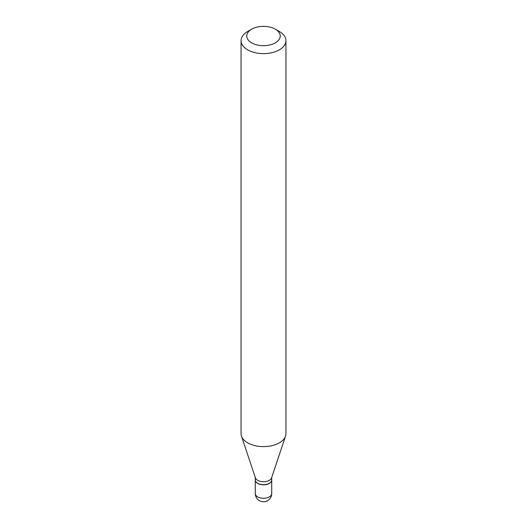 <?xml version="1.0" encoding="UTF-8"?>
<svg xmlns="http://www.w3.org/2000/svg" width="527" height="527" viewBox="0 0 527 527"><rect width="100%" height="100%" fill="white"/><g stroke="black" fill="none" stroke-linecap="round" stroke-linejoin="round"><path stroke-width="0.79" d="M255.272 479.998A8.228 4.75 0 0 0 255.272 480.071A8.228 4.75 0 0 0 257.683 483.43A8.228 4.75 0 0 0 266.649 484.465A8.228 4.75 0 0 0 271.728 480.071A8.228 4.75 0 0 0 271.728 479.998M255.272 477.422L255.272 479.919A8.228 4.75 0 0 0 257.683 483.279A8.228 4.75 0 0 0 269.317 483.279L269.317 483.279A8.228 4.75 0 0 0 271.728 479.919L271.728 477.422M247.631 31.508L251.662 29.183L247.631 31.508A22.444 12.958 0 0 0 241.056 40.671L241.056 433.662A22.444 12.958 0 0 0 241.465 436.112L255.424 477.87A8.228 4.75 0 0 0 261.089 481.513A8.228 4.75 0 0 0 269.317 480.328A8.228 4.75 0 0 0 271.576 477.87L285.535 436.112A22.444 12.958 0 0 0 285.944 433.662L285.944 40.671A22.444 12.958 0 0 0 279.369 31.508L275.338 29.183A16.739 9.664 0 0 0 251.662 29.183L251.662 29.183A16.739 9.664 0 0 0 251.662 42.852A16.739 9.664 0 0 0 275.338 42.852A16.739 9.664 0 0 0 275.338 29.183M257.749 483.318A8.037 4.638 0 0 0 257.815 483.358A8.037 4.638 0 0 0 269.185 483.358L269.185 483.358M241.056 40.671A22.444 12.958 0 0 0 254.91 52.641A22.444 12.958 0 0 0 279.369 49.828A22.444 12.958 0 0 0 285.944 40.671M241.465 436.112A22.444 12.958 0 0 0 256.926 446.046A22.444 12.958 0 0 0 279.369 442.825A22.444 12.958 0 0 0 285.535 436.112M271.728 493.522A8.228 8.228 0 0 1 267.611 500.65A8.228 8.228 0 0 1 255.272 493.522A8.228 4.75 0 0 0 257.683 496.882A8.228 4.75 0 0 0 269.317 496.882A8.228 4.75 0 0 0 271.728 493.522L271.728 480.071M255.272 493.522L255.272 480.071"/></g></svg>
